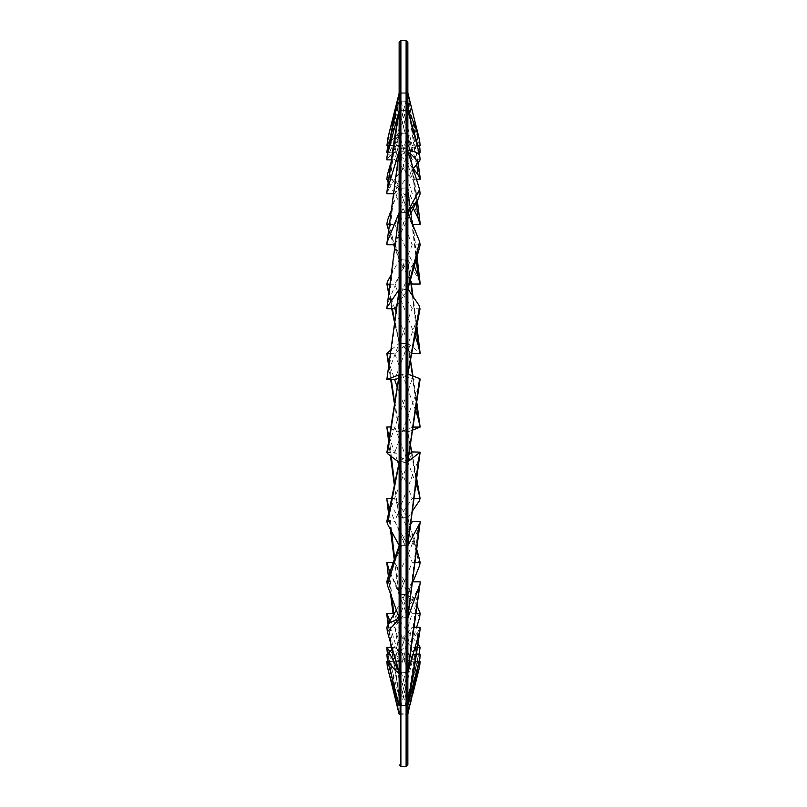 <?xml version="1.0" encoding="UTF-8"?>
<svg xmlns="http://www.w3.org/2000/svg" width="807" height="807" viewBox="0 0 807 807"><rect width="100%" height="100%" fill="white"/><g stroke="black" fill="none" stroke-linecap="round" stroke-linejoin="round"><path stroke-width="0.61" stroke-dasharray="4.04 3.03" d="M410.339 704.239L407.858 713.902L399.142 714.215L399.142 42.095M407.858 42.095L407.858 764.905M389.125 132.984L399.142 100.855L399.142 92.785L407.858 92.785L407.858 714.215L407.596 94.278L417.421 146.41M399.142 705.893L399.404 704.551L396.913 696.844M393.987 685.425L388.954 661.75L387.895 661.669M387.834 661.458L394.784 661.458L407.596 712.783L418.046 656.575L413.144 659.117L406.637 661.104L394.784 661.458M407.717 713.832L407.596 712.783M399.142 713.832L387.38 666.733M418.046 656.575L420.144 654.588M416.543 654.588L412.216 654.588L399.404 704.551M388.954 661.75L390.104 661.77C396.772 661.75 404.146 659.359 412.216 654.588M399.283 705.57L407.858 705.57L407.858 713.902M399.142 463.067L387.38 518.75M386.856 521.423L394.784 521.423L407.596 544.886L418.046 460.868L394.784 521.423M399.283 461.735L407.858 461.735L407.596 544.886M407.717 545.361L399.142 545.361M418.046 460.868L420.144 451.91M388.954 513.212L412.216 451.91M409.119 454.24L399.404 461.543M399.142 152.029L388.954 237.661L386.856 244.783M394.623 244.783L407.888 212.755M399.283 151.232L407.858 151.232L407.596 213.209M407.717 212.554L399.142 212.554M409.28 216.175L394.784 244.783M420.144 193.811L412.216 193.811L399.404 152.089M388.954 237.661C395.914 221.088 403.661 206.461 412.216 193.811M399.142 619.009L399.082 617.587M386.856 627.241L394.784 627.241L407.596 671.747L418.046 588.333C411.086 603.434 403.329 616.407 394.784 627.241M399.283 618.031L407.858 618.031L407.596 671.747M407.717 672.665L399.142 672.665M418.046 588.333L420.144 581.827M412.912 581.827L412.216 581.827L399.404 617.305M396.358 610.042L412.216 581.827M387.38 220.715L399.142 258.533L394.371 246.599M388.48 229.934L393.695 244.783L388.48 229.914M389.135 224.376L394.784 224.376L407.596 188.737L416.291 259.652M420.084 282.884L407.596 188.737M407.717 188.011L399.142 188.011L390.729 211.424M414.415 266.522L394.784 224.376M388.954 231.074L410.521 280.251M410.4 280.675L399.404 260.288M399.142 258.533L399.142 188.011M399.283 259.793L407.858 259.793L407.858 189.04M407.858 259.793L419.62 281.613M387.38 281.784L399.142 342.057L394.441 320.934M394.835 308.647L388.742 291.821M389.64 284.225L394.784 284.225L407.596 260.49L410.571 280.997M420.124 353.204L407.596 260.49M407.717 260.005L399.142 260.005L390.659 275.722M415.232 336.297L394.784 284.225M395.823 311.3L412.084 353.274M412.054 353.466L399.404 343.661M399.142 342.057L399.142 260.005M399.283 343.459L407.858 343.459L407.858 261.276M407.858 343.459L419.62 352.578M387.38 352.629L399.404 431.755L394.472 401.926M390.074 353.648L394.784 353.648L407.596 343.732L410.481 361.496M419.62 427.549L407.596 343.732M407.717 343.53L399.142 343.53L390.507 350.208M415.766 410.945L394.784 353.648M413.426 427.064L399.404 431.755M391.314 379.693L388.954 362.656L394.653 379.693M397.054 386.573L412.216 427.064M399.142 430.424L399.142 343.53M399.283 431.846L407.858 431.846L407.858 344.932M407.858 431.846L412.982 429.97M386.866 427.145L394.512 483.03M390.588 426.974L394.784 426.974L407.596 431.654L410.481 445.968M419.62 500.431L407.596 431.654M410.551 445.525L407.717 431.735L399.142 431.745L387.38 427.458M416.22 484.603L394.784 426.974M414.445 498.494L412.216 498.494L399.404 517.388M389.156 436.698L397.589 461.261M398.688 464.267L412.216 498.494M399.142 516.44L399.142 431.745M399.283 517.781L407.858 517.781L407.858 433.167M407.858 517.781L412.851 510.407M387.108 651.128L399.283 713.822L389.216 652.036M391.869 647.375L394.784 647.375L407.596 695.896L418.046 660.832C411.086 658.966 403.329 654.487 394.784 647.375M419.62 666.723C416.331 678.193 412.417 688.401 407.858 697.369L407.596 695.896M407.717 696.895L399.142 696.895L387.38 652.359M418.046 660.832L420.144 661.447M419.358 661.447L412.216 661.447L399.404 712.773M390.114 651.269C396.772 657.019 404.146 660.419 412.216 661.447M387.511 653.68L393.927 689.783L399.142 713.761L399.142 696.895M399.283 713.822L407.858 713.822L407.858 697.369M407.858 713.822L412.72 694.333M399.142 375.457L388.954 443.487L386.856 452.495L394.784 452.495L407.596 462.25L418.046 388.197L394.784 452.495M399.283 374.115L407.858 374.115L407.596 462.25M407.717 462.441L399.142 462.441M418.046 388.197L420.144 379.068L412.216 379.068L399.404 374.206M388.954 443.487L412.216 379.068M386.946 564.073L393.796 613.421M393.191 562.338L394.784 562.338L407.596 593.942L418.046 607.812M419.62 617.567L407.858 595.717L407.596 593.942M407.717 594.588L399.142 594.588L387.38 565.586M417.3 606.39L394.784 562.338M416.432 613.28L412.216 613.28L399.404 655.012M389.932 571.76C396.64 587.395 404.065 601.235 412.216 613.28M399.142 655.032L399.142 594.588M399.283 655.869L407.858 655.869L407.858 595.717M407.858 655.869L416.624 627.321M386.896 499.341L394.613 558.293M391.345 498.484L394.784 498.484L407.596 517.378L416.866 550.535M419.62 565.546L407.596 517.378M407.717 517.761L399.142 517.761L387.38 500.421M416.735 551.675L394.784 498.484M415.434 562.297L412.216 562.297L399.404 593.891M389.418 508.249L412.216 562.297M399.142 593.407L399.142 517.761M399.283 594.537L407.858 594.537L407.858 519.093M407.858 594.537L413.013 581.827M387.007 616.124L399.283 696.804L389.347 621.874M394.381 613.421L407.596 655.183C411.731 652.954 415.222 649.272 418.046 644.137C411.086 636.249 403.329 626.01 394.784 613.421M419.62 652.288C416.331 655.072 412.417 656.605 407.858 656.878L407.596 655.183M407.717 656.041L399.142 656.041L387.38 617.708M417.602 647.305L412.216 647.305L399.404 695.816M390.114 620.593C396.782 631.649 404.146 640.546 412.216 647.305M399.142 696.33L399.142 656.041M399.283 696.804L407.858 696.804L407.858 656.878M407.858 696.804L419.004 654.588M399.142 673.442L399.404 671.848L398.698 671.111M386.856 654.558L394.784 654.558L407.596 704.511L418.046 631.74C411.086 641.858 403.329 649.464 394.784 654.558M399.283 672.766L407.858 672.766L407.596 704.511M407.717 705.54L399.142 705.54M418.046 631.74L420.144 627.321M414.576 627.321L412.216 627.321L399.404 671.848M392.394 649.232L412.216 627.321M387.38 174.726L399.142 187.133L399.404 188.899C395.269 185.802 391.778 184.167 388.954 183.986L388.117 182.473M388.53 179.305L394.784 179.305L407.596 134.698L416.321 202.577M420.033 222.429L407.596 134.698M407.717 133.78L399.142 133.78L390.759 162.984M413.315 208.357L394.784 179.305M412.659 224.507L399.404 188.899M388.954 183.986L412.216 224.507M399.142 187.133L399.142 133.78M399.283 188.162L407.858 188.162L407.858 134.497M407.858 188.162L419.62 220.846M399.142 546.874L388.308 576.47M386.856 581.585L394.784 581.585L407.596 617.012L418.046 529.735L407.01 556.86L394.784 581.585M399.283 545.663L407.858 545.663L407.596 617.012M407.717 617.738L399.142 617.738M418.046 529.735L420.144 521.675M388.954 574.846L412.216 521.675M410.945 524.005L399.404 545.179M399.152 110.66L388.954 188.576L386.856 193.781M393.009 193.781L394.784 193.781L407.596 152.059L408.181 152.271M399.283 110.327L407.858 110.327L407.596 152.059M407.717 151.202L399.142 151.202M413.224 168.693L394.784 193.781M420.144 159.806L412.216 159.806L399.404 111.326M388.954 188.576C395.914 176.592 403.661 166.999 412.216 159.806M387.38 147.106C390.669 141.144 394.583 136.454 399.142 133.024L399.404 134.648C395.269 139.843 391.778 146.46 388.954 154.52L387.572 153.179M387.723 152.241L394.784 152.241L407.596 102.257L416.725 164.507M419.963 176.198L407.596 102.257M407.717 101.228L399.142 101.228L387.774 145.583M413.325 168.572L404.408 159.251L394.784 152.241M416.462 179.265L412.216 179.265L399.404 134.648M388.954 154.52C395.914 160.29 403.661 168.542 412.216 179.265M399.142 133.024L399.142 101.228M399.283 133.73L407.858 133.73L407.858 101.561M407.858 133.73L419.62 174.685M399.142 93.289L388.954 156.982L386.856 159.867M391.203 159.867L394.784 159.867L407.596 111.396L408.978 114.574M399.283 93.219L407.858 93.219L407.596 111.396M407.717 110.398L399.142 110.398M417.39 146.42C410.602 148.448 403.066 152.927 394.784 159.867M420.144 145.583L412.216 145.583L399.404 94.278M388.954 156.982C395.914 150.546 403.661 146.753 412.216 145.583M399.142 100.855L399.404 102.207L388.954 145.27L386.856 145.583M388.803 145.583L394.784 145.583L407.596 94.278M407.717 93.219L399.142 93.219M417.461 146.662L418.046 150.253L413.234 147.792L406.839 145.865L394.784 145.583M418.924 152.2L412.216 152.2L399.404 102.207M388.954 145.27L390.396 145.23C396.983 145.25 404.257 147.57 412.216 152.2M419.832 148.044L407.858 101.178L407.858 92.785L399.142 92.785M419.398 145.835L412.982 113.747M399.283 101.178L407.858 101.178M399.283 288.856L407.858 288.856L407.717 374.852L399.142 374.852L399.283 288.856L388.954 370.595L386.856 379.693M398.517 378.312L407.596 374.952L418.046 316.768L394.784 379.693M407.878 374.115L407.596 374.952M418.046 316.758L419.781 310.241M420.144 308.203L412.216 308.203L399.404 289.239M388.954 370.595L412.216 308.203M399.142 213.744L388.954 300.275L386.856 308.728M396.6 306.055L407.596 289.874L418.046 252.198L394.784 308.728M399.283 212.675L407.858 212.675L407.596 289.874M407.717 289.481L399.142 289.481M418.046 252.198L419.146 249.02M420.144 244.874L412.216 244.874L399.404 213.32M388.954 300.275L412.216 244.874M400.887 40.35L400.887 766.65M406.113 766.65L406.113 40.35M392.051 308.728L388.954 292.416M412.448 295.644L416.382 329.831M412.559 375.901L416.493 405.83M391.334 456.5L389.085 437.192M411.671 452.323L416.624 481.365M392.081 598.219L389.377 573.343M391.617 531.571L389.216 509.308M399.142 714.215L407.858 714.215L399.142 714.215M390.104 661.77L399.727 661.77M399.294 461.695L399.112 462.421M399.354 260.167L394.361 246.67M417.058 256.777L413.154 225.728M412.992 224.507L407.807 188.455M399.294 343.51L394.351 321.549M391.698 308.728L388.591 293.102M387.39 286.939L387.138 285.668M416.937 326.653L413.063 296.552M411.005 281.804L407.787 260.368M386.866 353.587L387.007 354.606M388.591 365.5L390.679 379.693M394.3 403.016L399.273 431.775M416.876 403.036L412.982 376.052M410.612 360.82L407.747 343.701M388.55 440.864L390.427 455.814M394.24 484.331L399.223 517.469M411.863 452.172L416.856 479.509M419.781 496.466L420.023 497.889M399.142 374.882L399.273 374.186M407.858 461.634L407.747 462.28M388.369 576.289L390.487 593.821M393.019 613.421L399.172 655.435M388.48 513.091L390.396 529.362M394.209 559.412L399.203 594.113M407.686 517.559L416.937 549.96M419.136 558.151L419.368 558.999M388.046 624.194L390.568 642.876M391.203 647.375L399.152 696.481M417.38 200.56L407.828 134.194M399.344 545.31L399.142 545.855M418.127 162.903L407.848 101.48M390.396 145.23L400.07 145.23M419.448 145.815L413.002 113.827M399.142 289.683L399.223 289.158M407.686 289.683L407.918 288.936"/><path stroke-width="1.21" d="M399.142 764.905L400.887 766.65L400.887 40.35L399.142 42.095L399.142 705.893M400.887 40.35L406.113 40.35L407.858 42.095L407.858 764.905L406.113 766.65L406.113 40.35M387.895 661.669L386.856 661.458L387.299 666.38L389.035 673.663L399.142 705.903M386.856 661.458L387.834 661.458M407.858 705.57L419.892 658.431L420.144 654.588L416.543 654.588M419.62 659.722L407.858 714.205M387.38 518.75L386.856 521.423L387.38 523.834L399.142 463.067M399.142 463.147L399.142 545.361L387.38 523.834M407.858 461.735L420.154 452.152L412.216 451.91L409.119 454.24M419.62 452.898L407.858 544.089M394.623 244.783L386.856 244.783L386.886 243.442L399.142 152.029M399.142 152.069L399.142 212.554L387.38 241.535M407.596 213.209L418.046 199.279L409.28 216.175M418.046 199.279L420.144 193.811L419.62 189.524L407.858 211.424M407.858 151.232L419.62 189.524M399.404 617.305C395.269 620.502 391.778 622.247 388.954 622.53L386.856 627.241L387.38 631.81L399.142 619.009M399.142 619.07L399.142 672.665L387.38 631.81M407.858 618.031L420.094 583.471L420.144 581.827L412.912 581.827M388.954 622.53L396.358 610.042M419.62 585.468L407.858 671.949M388.48 229.914L386.856 224.376L387.38 220.715L390.729 211.424M386.856 224.376L389.135 224.376M416.291 259.652L418.046 276.014L414.415 266.522M418.046 276.014L420.144 284.054L412.216 284.054L410.4 280.675M410.521 280.251L412.216 284.054M420.144 284.054L420.084 282.884M388.742 291.821L386.856 284.225L387.38 281.784L390.659 275.722M386.856 284.225L389.64 284.225M416.382 329.831L418.046 344.65L415.232 336.297M418.046 344.65L420.144 353.597L412.054 353.466M394.835 308.647L395.823 311.3M388.954 362.656L386.846 353.587L390.507 350.208M386.856 353.648L390.074 353.648M416.493 405.83L418.046 417.935L415.766 410.945M418.046 417.935L420.144 427.064L413.426 427.064M394.653 379.693L397.054 386.573M420.144 427.064L412.982 429.97M389.085 437.192L386.866 427.145M386.856 426.974L390.588 426.974M416.624 481.365L418.046 489.92L416.22 484.603M418.046 489.92L420.144 498.494L414.445 498.494M420.043 497.879L419.62 500.431L412.851 510.407M388.954 436.073L389.156 436.698M397.589 461.261L398.688 464.267M389.216 652.036L388.954 650.24L386.856 647.375L387.108 651.128M386.856 647.375L391.869 647.375M419.408 661.215L420.144 661.447L419.358 661.447M388.954 650.24L390.114 651.269M420.144 661.447L419.62 666.723L412.72 694.333M387.007 451.557L387.38 453.494L399.142 375.457M399.142 375.537L399.142 462.441L387.38 453.494M420.074 379.502L419.62 378.574L407.858 461.039M407.858 374.115L419.62 378.574M389.377 573.343L388.954 569.449L386.856 562.338L386.946 564.073M386.856 562.338L393.191 562.338M416.432 613.28L420.144 613.28L417.3 606.39M388.954 569.449L389.932 571.76M420.144 613.28L419.62 617.567L416.624 627.321M389.216 509.308L386.896 499.341M386.856 498.484L391.345 498.484M416.866 550.535L418.046 554.984L416.735 551.675M418.046 554.984L420.144 562.297L415.434 562.297M388.954 506.927L389.418 508.249M420.144 562.297L419.62 565.546L413.013 581.827M389.347 621.874L388.954 618.616L386.856 613.421L387.007 616.124M386.856 613.421L394.381 613.421M418.046 644.137L420.144 647.305L417.602 647.305M388.954 618.616L390.114 620.593M420.144 647.305L419.004 654.588M398.698 671.111L388.954 652.258L386.856 654.558L387.38 659.692C390.669 665.553 394.583 670.153 399.142 673.472L399.142 673.442M399.142 673.472L399.142 705.54L387.38 659.692M407.858 672.766L420.033 629.944L420.144 627.321L414.576 627.321M388.954 652.258L392.394 649.232M419.62 631.891L407.858 705.197M388.117 182.473L386.856 179.305L387.38 174.726L390.759 162.984M386.856 179.305L388.53 179.305M416.321 202.577L418.046 218.021L413.315 208.357M418.046 218.021L420.144 224.507L412.659 224.507M420.144 224.507L420.033 222.429M388.308 576.47L386.856 581.585L387.38 585.226L399.142 546.874M399.142 546.934L399.142 617.738L387.38 585.226M407.858 545.663L420.134 522.512L420.144 521.675L412.216 521.675L410.945 524.005M419.62 524.086L407.858 616.699M393.009 193.781L386.856 193.781L386.946 191.521L399.142 110.781M399.142 110.811L399.142 151.202L387.38 189.494M407.596 152.059C411.731 154.248 415.222 157.89 418.046 162.994L413.224 168.693M418.046 162.994L420.144 159.806L419.62 154.833C416.331 152.089 412.417 150.596 407.858 150.374M407.858 110.327L419.62 154.833M387.572 153.179L386.856 152.241L387.774 145.583M386.856 152.241L387.723 152.241M416.725 164.507L418.046 174.867L413.325 168.572M418.046 174.867L420.144 179.265L416.462 179.265M420.144 179.265L419.963 176.198M391.203 159.867L386.856 159.867L387.047 156.497L399.142 93.299L399.142 110.398L387.38 154.883M408.978 114.574L418.046 146.228L417.39 146.42M418.046 146.228L420.144 145.583L419.62 140.317C416.331 128.928 412.417 118.8 407.858 109.923M407.858 93.219L419.62 140.317M388.803 145.583L386.856 145.583L389.156 132.862L387.299 140.68M389.145 132.862L399.142 93.219L387.38 140.317M418.046 150.253L420.144 152.2L418.924 152.2M420.144 152.2L419.832 148.044M419.62 147.066L419.398 145.835M412.982 113.747L407.858 93.148M398.517 378.312L394.784 379.693L386.835 379.593L399.142 290.187M399.142 374.852L387.38 379.199M419.781 310.241L419.62 306.257L407.858 373.429M407.858 288.856L419.62 306.257M396.6 306.055L394.784 308.728L386.856 308.728L386.856 308.123L399.142 213.744M399.142 213.805L399.142 289.481L387.38 306.791M419.146 249.02L420.144 244.874L419.62 241.636L407.858 288.149M407.858 212.675L419.62 241.636M396.913 696.844L393.987 685.425M394.371 246.599L393.725 244.783L394.361 246.67M394.441 320.934L392.051 308.728M410.571 280.997L412.448 295.644M394.472 401.926L391.314 379.693M410.481 361.496L412.559 375.901M394.512 483.03L391.334 456.5M410.481 445.968L411.671 452.323M393.796 613.421L392.081 598.219M394.613 558.293L391.617 531.571M400.887 766.65L406.113 766.65M387.299 666.38L399.142 714.215M419.892 658.451L410.339 704.239M399.294 461.695L387.128 520.031M420.144 452.152L407.787 545.007M386.906 243.432L399.172 151.676M420.084 583.481L407.828 672.251M420.114 283.196L417.058 256.777M413.154 225.728L412.992 224.507M394.351 321.549L391.698 308.728M388.591 293.102L387.39 286.939M420.144 353.345L416.937 326.653M413.063 296.552L411.005 281.804M387.007 354.606L388.591 365.5M390.679 379.693L394.3 403.016M420.084 426.641L416.876 403.036M412.982 376.052L410.612 360.82M386.856 427.074L388.55 440.864M390.427 455.814L394.24 484.331M410.551 445.525L411.863 452.172M416.856 479.509L419.781 496.466M387.057 650.775L387.511 653.68M386.866 452.566L399.273 374.186M420.144 379.008L407.747 462.28M386.906 563.689L388.369 576.289M390.487 593.821L393.019 613.421M386.876 499.089L388.48 513.091M390.396 529.362L394.209 559.412M416.937 549.96L419.136 558.151M386.957 615.701L388.046 624.194M390.568 642.876L391.203 647.375M420.023 629.964L412.76 678.354L407.848 705.278M420.084 222.843L417.38 200.56M399.344 545.31L388.147 576.944M420.124 522.512L407.807 617.294M386.957 191.511L394.472 138.168L399.152 110.66M420.013 176.612L418.127 162.903M387.047 156.477L393.927 117.358L399.142 93.289M419.882 148.327L419.448 145.815M413.002 113.827L407.858 92.795M386.856 379.593L399.223 289.158M407.717 374.872L420.023 308.809M386.876 308.123L399.203 213.098M407.686 289.683L419.368 248.163"/></g></svg>
